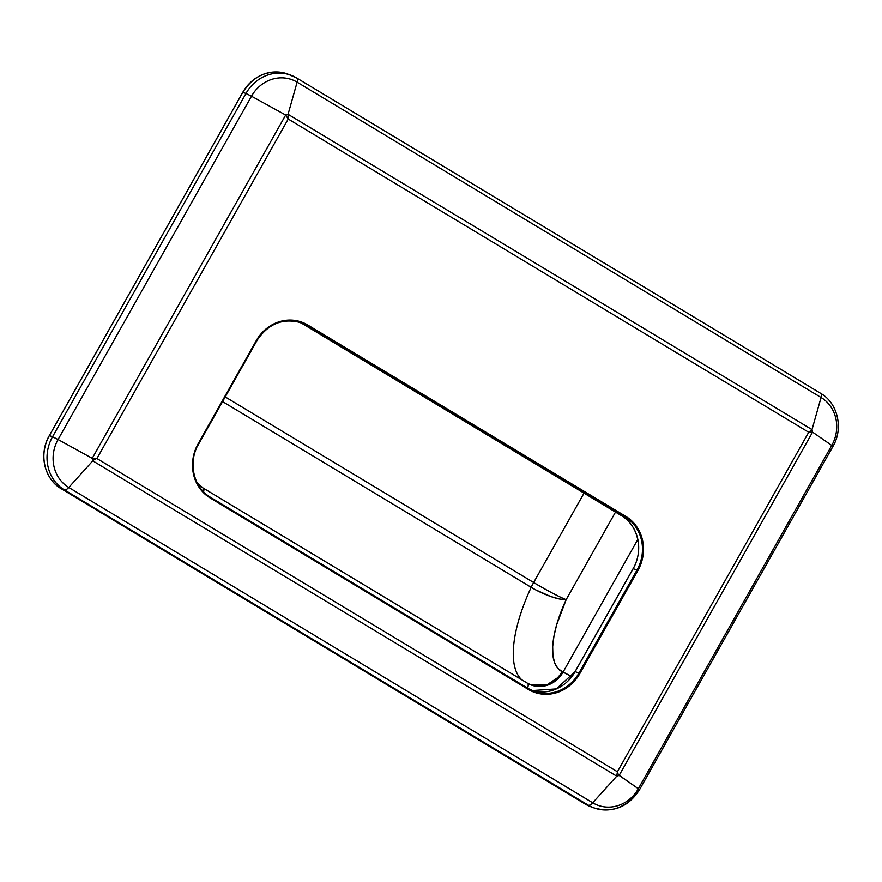 <?xml version="1.0" encoding="UTF-8"?>
<svg xmlns="http://www.w3.org/2000/svg" width="882" height="882" viewBox="0 0 882 882"><rect width="100%" height="100%" fill="white"/><g stroke="black" fill="none" stroke-linecap="round" stroke-linejoin="round"><path stroke-width="1.32" d="M820.447 393.218A7.894 3.065 121 0 1 820.657 393.328L296.705 78.024L287.686 74.044A39.492 36.305 110.3 0 0 242.804 92.323L245.968 93.492L52.534 436.777L49.37 435.609L242.804 92.323L245.968 93.492A39.492 36.305 -69.7 0 1 290.851 75.213A39.492 36.305 -69.7 0 1 296.495 77.925A39.492 36.305 110.3 0 0 290.41 75.058A39.492 36.305 110.3 0 0 245.968 93.492L52.534 436.777L49.37 435.609A39.492 36.305 110.3 0 0 61.211 488.705L64.375 489.874L588.327 805.167L585.163 803.998L61.211 488.705L64.375 489.874A39.492 36.305 -69.7 0 1 52.534 436.777A39.492 36.305 110.3 0 0 64.375 489.874A7.894 3.065 -59 0 0 68.763 487.47L92.797 460.867L92.235 458.342L58.069 439.523L251.502 96.237L285.669 115.057L92.235 458.342L58.069 439.523A35.655 32.777 110.3 0 0 68.763 487.47L92.797 460.867L616.739 776.16L592.704 802.763L68.763 487.47A35.655 32.777 -69.7 0 1 58.069 439.523L52.534 436.777L58.069 439.523L251.502 96.237L285.669 115.057L288.061 114.318L297.124 82.191A35.655 32.777 110.3 0 0 251.502 96.237L245.968 93.492L251.502 96.237A35.655 32.777 -69.7 0 1 297.124 82.191L821.065 397.484L812.013 429.611L288.061 114.318L297.124 82.191A7.894 3.065 -59 0 0 296.705 78.035A7.894 3.065 -59 0 0 296.495 77.925A7.894 3.065 121 0 1 296.705 78.024A7.894 3.065 121 0 1 297.124 82.191L821.065 397.484L812.013 429.611L812.576 432.136L831.759 445.421A35.655 32.777 110.3 0 0 821.065 397.484A7.894 3.065 -59 0 0 820.646 393.317A7.894 3.065 -59 0 0 820.447 393.218A39.492 36.305 -69.7 0 1 820.844 393.471M617.422 771.75L96.932 458.53L288.216 119.048L808.717 432.257L617.422 771.75L96.932 458.53L92.235 458.342L92.797 460.867L93.668 460.062L92.797 460.867L616.739 776.16L592.704 802.763A35.655 32.777 110.3 0 0 638.336 788.706L619.142 775.421L616.739 776.16L617.422 771.75L616.739 776.16L619.142 775.421L812.576 432.136L831.759 445.421L638.336 788.706L618.558 774.826L619.142 775.421L812.576 432.136L808.717 432.257L617.422 771.75L617.753 772.875L617.422 771.75M256.497 341.069A39.492 36.305 -69.7 0 1 300.916 322.669A39.492 36.305 -69.7 0 1 307.013 325.546L303.221 324.146L307.013 325.546L625.129 516.973L621.325 515.573A39.492 36.305 110.3 0 1 633.177 568.669L575.141 671.654A39.492 36.305 110.3 0 1 532.188 690.573A39.492 36.305 110.3 0 0 575.141 671.654L579.849 673.539A40.285 37.022 110.3 0 1 528.318 689.415L528.428 688.622L210.313 497.194C193.456 487.724 187.723 462.19 198.516 444.109L256.541 341.113C267.974 323.694 282.913 317.597 301.357 322.823A39.492 36.305 -69.7 0 1 307.013 325.546L625.129 516.973A39.492 36.305 -69.7 0 1 636.969 570.07L578.934 673.054L575.141 671.654L633.177 568.669L636.969 570.07L633.177 568.669A39.492 36.305 110.3 0 0 621.325 515.573L625.129 516.973A39.492 36.305 -69.7 0 1 636.969 570.07L637.884 570.555L641.126 563.355L643.011 555.693L643.485 547.876L642.515 540.181L640.156 532.926L636.473 526.389L631.633 520.799L625.801 516.389L307.686 324.962L301.104 321.908L294.015 320.309L286.694 320.232L279.418 321.687L272.472 324.609L266.121 328.898L260.609 334.377L256.155 340.838L198.119 443.822L194.878 451.022L192.993 458.684L192.519 466.501L193.489 474.185L195.848 481.451L199.53 487.989L204.37 493.578L210.203 497.977L528.318 689.415L534.9 692.469L541.989 694.068L549.31 694.145L556.586 692.69L563.532 689.768L569.882 685.479L575.395 680L579.849 673.539L637.884 570.555A40.285 37.022 110.3 0 0 625.801 516.389L307.686 324.962A40.285 37.022 110.3 0 0 256.155 340.838L198.119 443.822A40.285 37.022 110.3 0 0 210.203 497.977L210.313 497.194A39.492 36.305 -69.7 0 1 198.45 444.087A39.492 36.305 -69.7 0 0 210.291 497.183L210.203 497.977L528.318 689.415L528.428 688.622L210.335 497.205M638.855 789.611A39.492 36.305 -69.7 0 1 593.972 807.879A39.492 36.305 -69.7 0 1 588.327 805.167L585.163 803.998A39.492 36.305 110.3 0 0 590.808 806.71L585.152 803.998L61.211 488.705A39.492 36.305 -69.7 0 1 49.37 435.609L242.804 92.323A39.492 36.305 -69.7 0 1 287.245 73.89M832.498 445.95A39.492 36.305 -69.7 0 1 832.288 446.314L831.759 445.421L638.336 788.706A35.655 32.777 -69.7 0 1 592.704 802.763L68.763 487.47A7.894 3.065 121 0 1 64.375 489.874L588.327 805.167A7.894 3.065 -59 0 0 592.704 802.763A7.894 3.065 121 0 1 588.327 805.167A39.492 36.305 110.3 0 0 594.413 808.044M529.432 689.206A39.492 36.305 -69.7 0 0 534.503 691.488A39.492 36.305 -69.7 0 0 578.934 673.054L579.849 673.539L637.884 570.555L636.969 570.07L578.934 673.054A39.492 36.305 -69.7 0 1 534.062 691.334L530.258 689.933M621.292 515.551L303.221 324.146A39.492 36.305 110.3 0 0 299.45 322.184L303.221 324.146A39.492 36.305 110.3 0 0 299.637 322.272M307.013 325.546L307.686 324.962L307.013 325.546M198.472 444.054L256.486 341.102M625.129 516.973L625.801 516.389L625.129 516.973M532.177 690.573L556.288 688.919L575.119 671.687M621.325 515.573L303.221 324.146L621.303 515.562C638.171 525.033 643.904 550.566 633.111 568.658L633.155 568.703M95.818 458.971L95.223 459.213M94.705 459.445L93.668 460.062M285.669 115.057L92.235 458.342L96.932 458.53L288.216 119.048L285.669 115.057L288.216 119.048L288.061 114.318L285.669 115.057M617.753 772.875L617.94 773.459M618.106 773.944L618.558 774.837M812.013 429.611L288.061 114.318L288.216 119.048L808.717 432.257L812.013 429.611L808.717 432.257L812.576 432.136L812.013 429.611M832.939 446.446C843.6 428.575 837.933 403.129 820.646 393.317A7.894 3.065 121 0 1 821.065 397.484A35.655 32.777 -69.7 0 1 831.759 445.421L832.939 446.446L639.505 789.732L638.336 788.706L639.505 789.732C628.16 807.151 612.979 813.193 593.972 807.879L590.808 806.71M591.26 806.876A39.492 36.305 -69.7 0 1 585.163 803.998L61.2 488.705C44.276 479.169 38.565 453.657 49.337 435.598L242.77 92.312C254.181 74.893 269.153 68.807 287.686 74.044M531.185 587.313A114.925 44.596 -59 0 0 521.758 679.779A114.925 44.596 121 0 1 531.185 587.313A28.037 6.858 -155.1 0 0 566.156 599.672L556.663 624.699L553.94 636.209L552.683 646.594L552.926 655.58L554.657 662.9L557.832 668.358L562.374 671.786A86.888 33.714 -59 0 1 566.156 599.672A28.037 1.896 29.4 0 1 533.654 582.517L584.027 493.126L533.654 582.517C547.711 590.83 558.549 596.552 566.156 599.672L559.563 599.021L550.6 596.452L535.749 589.893L531.185 587.313L533.654 582.517A28.037 10.882 -59 0 0 531.185 587.313L222.584 401.597L531.185 587.313M225.219 396.911L533.654 582.517L225.219 396.911M527.866 683.473A28.037 25.776 -69.7 0 0 531.559 685.138A28.037 25.776 -69.7 0 0 563.102 672.051L571.801 676.604L562.374 671.775L563.102 672.051L637.796 539.486L563.102 672.051A28.037 25.776 -69.7 0 1 531.24 685.027L527.436 683.197A7.894 3.065 121 0 1 527.612 688.136A7.894 3.065 -59 0 0 527.436 683.197A7.894 3.065 -59 0 0 527.227 683.098A7.894 3.065 121 0 1 527.447 683.208L203.081 488.011A7.894 3.065 121 0 1 203.588 491.88A7.894 3.065 -59 0 0 203.103 488.022A7.894 3.065 -59 0 0 202.882 487.911A28.037 25.776 -69.7 0 1 197.469 483.468M615.515 512.067L566.156 599.672L615.515 512.067M558.295 677.277L547.49 684.509L534.823 685.81M530.732 684.829L545.947 685.027C551.14 684.178 556.619 679.768 562.374 671.786M202.882 487.911A7.894 3.065 121 0 1 203.081 488.011L197.193 482.939M301.357 322.823L297.565 321.423M528.428 688.622L534.062 691.334M633.111 568.658L575.075 671.643M530.192 684.641L531.24 685.027M197.171 446.689L258.062 338.633"/></g></svg>
